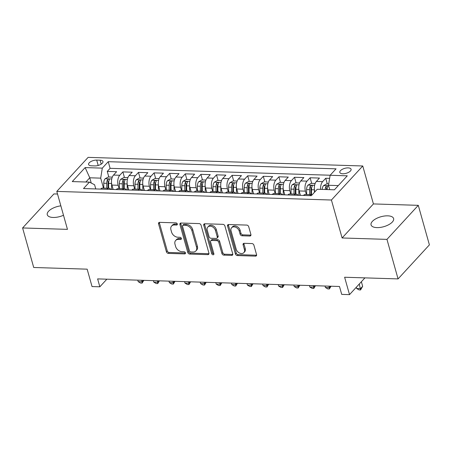 <?xml version="1.0" encoding="UTF-8"?>
<svg xmlns="http://www.w3.org/2000/svg" width="452" height="452" viewBox="0 0 452 452"><rect width="100%" height="100%" fill="white"/><g stroke="black" fill="none" stroke-linecap="round" stroke-linejoin="round"><path stroke-width="0.68" d="M177.308 223.989A1.26 0.921 -137.4 0 0 175.93 222.864L159.658 222.356A1.797 1.311 -137.4 0 0 158.771 222.689A1.797 1.311 -137.4 0 0 158.562 223.859L166.415 251.798A1.797 1.311 -137.4 0 0 168.387 253.397L184.659 253.911A1.26 0.921 -137.4 0 0 185.28 253.674A1.26 0.921 -137.4 0 0 185.427 252.854A1.26 0.921 -137.4 0 0 184.049 251.736L181.941 251.668A5.746 4.198 -137.4 0 1 175.642 246.549L174.992 244.221A5.746 4.198 -137.4 0 1 175.658 240.481A5.746 4.198 -137.4 0 1 178.495 239.407L180.602 239.475A1.26 0.921 -137.4 0 0 181.218 239.238A1.26 0.921 -137.4 0 0 181.365 238.419A1.26 0.921 -137.4 0 0 179.992 237.3L177.885 237.232A5.746 4.198 -137.4 0 1 171.585 232.113L170.929 229.785A5.746 4.198 -137.4 0 1 171.602 226.045A5.746 4.198 -137.4 0 1 174.438 224.972L176.546 225.039A1.26 0.921 -137.4 0 0 177.161 224.802A1.26 0.921 -137.4 0 0 177.308 223.989M387.754 215.836A11.712 5.164 -15.7 0 0 375.934 218.751A11.712 5.164 -15.7 0 0 371.058 224.893A11.712 5.164 -15.7 0 0 376.917 227.61A11.712 5.164 -15.7 0 0 388.737 224.695A11.712 5.164 -15.7 0 0 393.613 218.553A11.712 5.164 -15.7 0 0 387.754 215.836M60.85 205.841A11.712 5.164 -15.7 0 0 47.274 214.74A11.712 5.164 -15.7 0 0 53.133 217.457A11.712 5.164 -15.7 0 0 63.5 215.259M348.159 167.89A5.859 2.582 -15.7 0 0 342.249 169.347A5.859 2.582 -15.7 0 0 339.808 172.415A5.859 2.582 -15.7 0 0 342.74 173.777A5.859 2.582 -15.7 0 0 348.65 172.319A5.859 2.582 -15.7 0 0 351.085 169.246A5.859 2.582 -15.7 0 0 348.159 167.89M249.809 236.029A1.797 1.311 -137.4 0 0 250.696 235.695A1.797 1.311 -137.4 0 0 250.905 234.526L248.702 226.684A1.797 1.311 -137.4 0 0 246.735 225.085L228.661 224.52A1.797 1.311 -137.4 0 0 227.774 224.853A1.797 1.311 -137.4 0 0 227.565 226.023L235.419 253.962A1.797 1.311 -137.4 0 0 237.385 255.561L255.459 256.131A1.797 1.311 -137.4 0 0 256.346 255.792A1.797 1.311 -137.4 0 0 256.555 254.623L253.894 245.159A1.797 1.311 -137.4 0 0 251.922 243.555L244.187 243.312A1.797 1.311 -137.4 0 0 243.306 243.651A1.797 1.311 -137.4 0 0 243.097 244.82L244.413 249.515A4.808 3.509 -137.4 0 1 243.854 252.64A4.808 3.509 -137.4 0 1 239.65 253.097A4.808 3.509 -137.4 0 1 236.221 249.255L231.051 230.865A4.808 3.509 -137.4 0 1 231.61 227.74A4.808 3.509 -137.4 0 1 235.814 227.283A4.808 3.509 -137.4 0 1 239.244 231.119L240.108 234.187A1.797 1.311 -137.4 0 0 242.074 235.786L249.809 236.029L250.657 235.108A1.797 1.311 -137.4 0 0 250.956 235.085M57.528 194.027L53.935 193.914L22.6 227.955L33.714 267.488L87.157 269.166L92.044 286.562L99.847 286.805L97.626 278.895L339.486 286.483L341.712 294.388L349.515 294.631L364.933 277.873M386.957 239.379L418.286 205.338L373.425 203.931L342.096 237.972L386.957 239.379L398.065 278.912L344.622 277.24L349.515 294.631M342.096 237.972L331.423 200.021L56.794 191.411L88.129 157.369L362.758 165.98L331.423 200.021M22.6 227.955L67.461 229.362L56.794 191.411M201.067 225.192A1.797 1.311 -137.4 0 0 199.1 223.593L181.026 223.028A1.797 1.311 -137.4 0 0 180.139 223.361A1.797 1.311 -137.4 0 0 179.93 224.531L187.783 252.47A1.797 1.311 -137.4 0 0 189.75 254.069L207.824 254.634A1.797 1.311 -137.4 0 0 208.711 254.301A1.797 1.311 -137.4 0 0 208.92 253.131L201.067 225.192M204.841 223.774L222.915 224.339A1.797 1.311 -137.4 0 1 224.881 225.938L232.735 253.877A1.797 1.311 -137.4 0 1 232.526 255.047A1.797 1.311 -137.4 0 1 231.639 255.38L223.909 255.137A1.797 1.311 -137.4 0 1 221.938 253.538L218.751 242.21A1.797 1.311 -137.4 0 0 216.785 240.611L211.655 240.447A1.797 1.311 -137.4 0 0 210.768 240.786A1.797 1.311 -137.4 0 0 210.559 241.95L213.875 253.747A1.26 0.921 -137.4 0 1 213.728 254.566A1.26 0.921 -137.4 0 1 212.626 254.685A1.26 0.921 -137.4 0 1 211.734 253.679L203.745 225.277A1.797 1.311 -137.4 0 1 203.959 224.107A1.797 1.311 -137.4 0 1 204.841 223.774M418.286 205.338L429.4 244.871L398.065 278.912M329.621 178.387L325.717 178.263L327.293 183.862M320.621 189.365A7.322 3.819 -88.2 0 1 322.626 181.625L316.383 181.427L319.474 178.065L310.112 177.772L311.688 183.371M306.343 194.445L305.411 191.139A7.322 3.819 -88.2 0 1 307.021 181.133L300.783 180.936L303.874 177.579L294.512 177.286L296.083 182.885M290.738 193.959L289.811 190.648A7.322 3.819 -88.2 0 1 291.416 180.642L285.178 180.45L288.269 177.088L278.907 176.794L280.477 182.393M275.132 193.467L274.206 190.162A7.322 3.819 -88.2 0 1 275.816 180.156L269.573 179.958L272.663 176.602L263.301 176.308L264.872 181.907M259.533 192.981L258.6 189.67A7.322 3.819 -88.2 0 1 260.211 179.664L253.967 179.467L257.058 176.11L247.696 175.817L249.272 181.416M243.927 192.49L242.995 189.179A7.322 3.819 -88.2 0 1 244.605 179.178L238.362 178.981L241.453 175.619L232.091 175.331L233.667 180.924M228.322 191.998L227.39 188.693A7.322 3.819 -88.2 0 1 229 178.687L222.763 178.489L225.853 175.133L216.491 174.839L218.062 180.438M212.717 191.512L211.79 188.201A7.322 3.819 -88.2 0 1 213.4 178.195L207.157 178.003L210.248 174.642L200.886 174.348L202.456 179.947M197.112 191.021L196.185 187.716A7.322 3.819 -88.2 0 1 197.795 177.709L191.552 177.512L194.642 174.156L185.28 173.862L186.857 179.461M181.512 190.535L180.58 187.224A7.322 3.819 -88.2 0 1 182.19 177.218L175.947 177.026L179.037 173.664L169.675 173.37L171.251 178.969M165.907 190.043L164.974 186.732A7.322 3.819 -88.2 0 1 166.585 176.732L160.341 176.534L163.438 173.172L154.07 172.884L155.646 178.478M150.301 189.552L149.375 186.247A7.322 3.819 -88.2 0 1 150.979 176.24L144.742 176.043L147.832 172.687L138.47 172.393L140.041 177.992M134.696 189.066L133.769 185.755A7.322 3.819 -88.2 0 1 135.38 175.749L129.136 175.557L132.227 172.195L122.865 171.901L119.774 175.263A7.322 3.819 91.8 0 0 118.164 185.269L119.096 188.574M124.436 177.5L122.865 171.901M316.383 181.427A7.322 3.819 91.8 0 0 314.773 191.433L314.886 191.829M300.783 180.936A7.322 3.819 91.8 0 0 299.173 190.942L300.411 195.36M285.178 180.45A7.322 3.819 91.8 0 0 283.568 190.456L284.811 194.868M269.573 179.958A7.322 3.819 91.8 0 0 267.963 189.964L269.206 194.383M253.967 179.467A7.322 3.819 91.8 0 0 252.357 189.473L253.6 193.891M238.362 178.981A7.322 3.819 91.8 0 0 236.758 188.987L237.995 193.405M222.763 178.489A7.322 3.819 91.8 0 0 221.152 188.495L222.39 192.914M207.157 178.003A7.322 3.819 91.8 0 0 205.547 188.009L206.79 192.422M191.552 177.512A7.322 3.819 91.8 0 0 189.942 187.518L191.185 191.936M175.947 177.026A7.322 3.819 91.8 0 0 174.336 187.026L175.579 191.445M160.341 176.534A7.322 3.819 91.8 0 0 158.737 186.54L159.974 190.959M144.742 176.043A7.322 3.819 91.8 0 0 143.131 186.049L144.374 190.467M129.136 175.557A7.322 3.819 91.8 0 0 127.526 185.563L128.769 189.976M91.44 165.805L94.875 165.912A5.673 2.503 -15.7 0 0 100.598 164.5A5.673 2.503 -15.7 0 0 102.96 161.522A5.673 2.503 -15.7 0 0 100.124 160.206L96.694 160.098A5.673 2.503 -15.7 0 0 90.965 161.511A5.673 2.503 -15.7 0 0 88.603 164.483A5.673 2.503 -15.7 0 0 91.44 165.805M338.294 185.586L328.514 185.28L330.124 175.274L336.051 168.833L108.231 161.692L102.305 168.133L100.694 178.139L103.491 188.088M330.124 175.274L347.289 175.811L334.412 189.8L317.253 189.258L311.321 195.699L83.501 188.557L89.428 182.116L72.263 181.58L85.14 167.59L102.305 168.133M330.163 175.229L110.096 168.33L107.26 171.415L116.622 171.709L113.531 175.065A7.322 3.819 91.8 0 0 111.921 185.071L113.164 189.49M110.887 189.416A7.322 3.819 91.8 0 0 108.909 188.258A7.322 3.819 91.8 0 0 106.904 189.247L106.864 189.292M108.909 188.258L102.666 188.06A7.322 3.819 91.8 0 0 100.66 189.055L100.621 189.094M309.716 195.654L309.756 195.609A7.322 3.819 -88.2 0 1 311.761 194.614A7.322 3.819 -88.2 0 1 312.253 194.693M311.761 194.614L305.518 194.422A7.322 3.819 91.8 0 0 303.512 195.411L303.473 195.456M294.111 195.162L294.15 195.117A7.322 3.819 -88.2 0 1 296.156 194.128A7.322 3.819 -88.2 0 1 298.134 195.287M296.156 194.128L289.918 193.931A7.322 3.819 91.8 0 0 287.907 194.925L287.867 194.965M278.505 194.671L278.545 194.631A7.322 3.819 -88.2 0 1 280.556 193.637A7.322 3.819 -88.2 0 1 282.534 194.801M280.556 193.637L274.313 193.445A7.322 3.819 91.8 0 0 272.307 194.433L272.268 194.479M262.906 194.185L262.94 194.14A7.322 3.819 -88.2 0 1 264.951 193.151A7.322 3.819 -88.2 0 1 266.929 194.309M264.951 193.151L258.708 192.953A7.322 3.819 91.8 0 0 256.702 193.948L256.663 193.987M247.3 193.693L247.34 193.654A7.322 3.819 -88.2 0 1 249.346 192.659A7.322 3.819 -88.2 0 1 251.323 193.818M249.346 192.659L243.103 192.462A7.322 3.819 91.8 0 0 241.097 193.456L241.057 193.496M231.695 193.207L231.735 193.162A7.322 3.819 -88.2 0 1 233.74 192.168A7.322 3.819 -88.2 0 1 235.718 193.332M233.74 192.168L227.497 191.976A7.322 3.819 91.8 0 0 225.492 192.964L225.452 193.01M216.09 192.716L216.129 192.671A7.322 3.819 -88.2 0 1 218.135 191.682A7.322 3.819 -88.2 0 1 220.113 192.84M218.135 191.682L211.898 191.484A7.322 3.819 91.8 0 0 209.886 192.479L209.847 192.518M200.485 192.224L200.524 192.185A7.322 3.819 -88.2 0 1 202.536 191.19A7.322 3.819 -88.2 0 1 204.513 192.354M202.536 191.19L196.292 190.998A7.322 3.819 91.8 0 0 194.287 191.987L194.247 192.032M184.885 191.738L184.924 191.693A7.322 3.819 -88.2 0 1 186.93 190.704A7.322 3.819 -88.2 0 1 188.908 191.863M186.93 190.704L180.687 190.507A7.322 3.819 91.8 0 0 178.681 191.501L178.642 191.541M169.28 191.247L169.319 191.207A7.322 3.819 -88.2 0 1 171.325 190.213A7.322 3.819 -88.2 0 1 173.302 191.371M171.325 190.213L165.082 190.015A7.322 3.819 91.8 0 0 163.076 191.01L163.036 191.055M153.674 190.761L153.714 190.716A7.322 3.819 -88.2 0 1 155.72 189.721A7.322 3.819 -88.2 0 1 157.697 190.885M155.72 189.721L149.482 189.529A7.322 3.819 91.8 0 0 147.471 190.518L147.431 190.563M138.069 190.269L138.109 190.224A7.322 3.819 -88.2 0 1 140.114 189.235A7.322 3.819 -88.2 0 1 142.092 190.394M140.114 189.235L133.877 189.038A7.322 3.819 91.8 0 0 131.865 190.032L131.831 190.072M122.464 189.778L122.503 189.738A7.322 3.819 -88.2 0 1 124.515 188.744A7.322 3.819 -88.2 0 1 126.492 189.908M124.515 188.744L118.271 188.552A7.322 3.819 91.8 0 0 116.266 189.541L116.226 189.586M135.38 175.749L138.47 172.393M150.979 176.24L154.07 172.884M166.585 176.732L169.675 173.37M182.19 177.218L185.28 173.862M197.795 177.709L200.886 174.348M213.4 178.195L216.491 174.839M229 178.687L232.091 175.331M244.605 179.178L247.696 175.817M260.211 179.664L263.301 176.308M275.816 180.156L278.907 176.794M291.416 180.642L294.512 177.286M307.021 181.133L310.112 177.772M322.626 181.625L325.717 178.263M328.514 185.28L329.74 189.654M100.694 178.139L89.773 177.794L85.891 182.003M91.247 183.049L89.773 177.794L85.14 167.59M95.773 188.942L94.598 184.761L89.428 182.116M373.425 203.931L362.758 165.98M99.847 286.805L106.858 279.189M108.836 177.014L107.26 171.415M110.096 168.33L108.231 161.692M177.337 224.119L175.286 224.051A5.746 4.198 -137.4 0 0 172.449 225.124L171.602 226.045M175.658 240.481L176.506 239.56A5.746 4.198 -137.4 0 1 179.342 238.486L181.399 238.554M159.358 222.378A1.797 1.311 -137.4 0 0 159.409 222.938L167.263 250.877A1.797 1.311 -137.4 0 0 169.229 252.476L185.456 252.99M180.721 223.051A1.797 1.311 -137.4 0 0 180.777 223.61L188.631 251.549A1.797 1.311 -137.4 0 0 190.597 253.148L208.671 253.713A1.797 1.311 -137.4 0 0 208.971 253.691M183.32 225.254A1.26 0.921 -137.4 0 0 182.698 225.486A1.26 0.921 -137.4 0 0 182.552 226.305L189.45 250.826A1.26 0.921 -137.4 0 0 190.823 251.95L193.044 252.018A5.746 4.198 -137.4 0 0 195.88 250.945A5.746 4.198 -137.4 0 0 196.552 247.204L191.84 230.441A5.746 4.198 -137.4 0 0 185.54 225.322L183.32 225.254L184.167 224.333A1.26 0.921 -137.4 0 0 183.546 224.565L182.698 225.486M195.88 250.945L196.727 250.024A5.746 4.198 -137.4 0 0 197.4 246.283L196.552 247.204M184.167 224.333L186.388 224.401A5.746 4.198 -137.4 0 1 192.688 229.52L197.4 246.283M210.768 240.786L211.615 239.865A1.797 1.311 -137.4 0 1 212.502 239.526L217.632 239.69A1.797 1.311 -137.4 0 1 219.599 241.289L222.785 252.617A1.797 1.311 -137.4 0 0 224.751 254.222L232.486 254.465A1.797 1.311 -137.4 0 0 232.791 254.442M204.541 223.796A1.797 1.311 -137.4 0 0 204.592 224.356L212.576 252.758A1.26 0.921 -137.4 0 0 213.903 253.877M215.451 230.452A4.808 3.509 -137.4 0 0 212.016 226.61A4.808 3.509 -137.4 0 0 207.818 227.068A4.808 3.509 -137.4 0 0 207.253 230.192L209.078 236.673A1.797 1.311 -137.4 0 0 211.044 238.277L216.175 238.436A1.797 1.311 -137.4 0 0 217.062 238.102A1.797 1.311 -137.4 0 0 217.271 236.933L215.451 230.452L216.293 229.531A4.808 3.509 -137.4 0 0 212.864 225.689A4.808 3.509 -137.4 0 0 208.66 226.147L207.818 227.068M217.062 238.102L217.909 237.181A1.797 1.311 -137.4 0 0 218.118 236.012L217.271 236.933M216.293 229.531L218.118 236.012M231.61 227.74L232.458 226.819A4.808 3.509 -137.4 0 1 236.662 226.362A4.808 3.509 -137.4 0 1 240.091 230.198L240.95 233.266A1.797 1.311 -137.4 0 0 242.922 234.865L250.657 235.108M243.854 252.64L244.701 251.719A4.808 3.509 -137.4 0 0 245.261 248.594L244.413 249.515M243.888 243.334A1.797 1.311 -137.4 0 0 243.939 243.899L245.261 248.594M228.356 224.542A1.797 1.311 -137.4 0 0 228.413 225.102L236.266 253.041A1.797 1.311 -137.4 0 0 238.232 254.64L256.307 255.21A1.797 1.311 -137.4 0 0 256.606 255.188M112.305 177.122L108.333 176.998L105.079 178.789A4.848 2.531 91.8 0 0 103.762 183.23L103.807 188.094M111.565 183.207A4.848 2.531 91.8 0 0 111.565 183.472L111.621 189.439M112.853 188.388L112.864 189.478M108.644 188.247L108.599 183.382A4.848 2.531 -88.2 0 1 109.333 179.823C109.288 178.839 108.666 178.817 107.463 179.766A4.848 2.531 91.8 0 0 106.728 183.32L106.774 188.19M108.017 188.23L107.971 183.179A2.469 1.288 -88.2 0 1 108.101 182.043L107.463 179.766M109.333 179.823L109.418 179.365M137.77 280.155L138.188 281.647L142.086 281.765L141.668 280.28M143.809 280.347L142.131 283.093L140.572 283.048L138.188 281.647M142.131 283.093L142.086 281.765L143.408 280.336M127.905 177.608L123.933 177.483L120.678 179.28A4.848 2.531 91.8 0 0 119.368 183.715L119.413 188.586M127.17 183.698A4.848 2.531 91.8 0 0 127.17 183.964L127.221 189.93M128.458 188.874L128.47 189.97M124.249 188.738L124.204 183.868A4.848 2.531 -88.2 0 1 124.938 180.314C124.893 179.325 124.272 179.308 123.063 180.258A4.848 2.531 91.8 0 0 122.334 183.811L122.373 188.676M123.622 188.716L123.577 183.665A2.469 1.288 -88.2 0 1 123.707 182.529L123.063 180.258M124.938 180.314L125.023 179.851M153.375 280.647L153.793 282.133L157.691 282.257L157.273 280.765M159.409 280.833L157.737 283.585L156.177 283.534L153.793 282.133M157.737 283.585L157.691 282.257L159.014 280.822M143.51 178.099L139.538 177.975L136.284 179.766A4.848 2.531 91.8 0 0 134.973 184.207L135.018 189.077M142.775 184.184A4.848 2.531 91.8 0 0 142.775 184.45L142.826 190.416M144.064 189.365L144.075 190.456M139.854 189.224L139.809 184.359A4.848 2.531 -88.2 0 1 140.544 180.806C140.499 179.817 139.871 179.794 138.668 180.743A4.848 2.531 91.8 0 0 137.933 184.297L137.979 189.168M139.227 189.207L139.176 184.156A2.469 1.288 -88.2 0 1 139.306 183.02L138.668 180.743M140.544 180.806L140.623 180.342M168.98 281.133L169.398 282.624L173.297 282.743L172.879 281.257M175.014 281.325L173.342 284.076L171.777 284.025L169.398 282.624M173.342 284.076L173.297 282.743L174.613 281.313M159.115 178.591L155.143 178.467L151.889 180.258A4.848 2.531 91.8 0 0 150.572 184.698L150.618 189.563M158.381 184.676A4.848 2.531 91.8 0 0 158.375 184.941L158.432 190.908M159.669 189.857L159.675 190.947M155.454 189.716L155.415 184.845A4.848 2.531 -88.2 0 1 156.143 181.292C156.104 180.303 155.477 180.286 154.273 181.235A4.848 2.531 91.8 0 0 153.539 184.789L153.584 189.659M154.827 189.693L154.782 184.642A2.469 1.288 -88.2 0 1 154.912 183.512L154.273 181.235M156.143 181.292L156.228 180.834M184.58 281.624L184.998 283.11L188.902 283.234L188.484 281.749M190.62 281.816L188.942 284.562L187.382 284.511L184.998 283.11M188.942 284.562L188.902 283.234L190.219 281.799M174.721 179.077L170.749 178.952L167.494 180.743A4.848 2.531 91.8 0 0 166.178 185.184L166.223 190.055M173.98 185.162A4.848 2.531 91.8 0 0 173.98 185.433L174.037 191.399M175.269 190.343L175.28 191.433M171.059 190.207L171.014 185.337A4.848 2.531 -88.2 0 1 171.749 181.783C171.703 180.794 171.082 180.777 169.879 181.721A4.848 2.531 91.8 0 0 169.144 185.28L169.189 190.145M170.432 190.185L170.387 185.134A2.469 1.288 -88.2 0 1 170.517 183.998L169.879 181.721M171.749 181.783L171.833 181.32M200.185 282.116L200.603 283.602L204.507 283.726L204.089 282.234M206.225 282.302L204.547 285.054L202.988 285.003L200.603 283.602M204.547 285.054L204.507 283.726L205.824 282.291M190.326 179.568L186.348 179.444L183.1 181.235A4.848 2.531 91.8 0 0 181.783 185.676L181.828 190.541M189.586 185.653A4.848 2.531 91.8 0 0 189.586 185.919L189.642 191.885M190.874 190.834L190.885 191.925M186.665 190.693L186.619 185.828A4.848 2.531 -88.2 0 1 187.354 182.269C187.309 181.286 186.687 181.263 185.484 182.212A4.848 2.531 91.8 0 0 184.749 185.766L184.795 190.637M186.038 190.676L185.992 185.625A2.469 1.288 -88.2 0 1 186.122 184.489L185.484 182.212M187.354 182.269L187.439 181.811M215.79 282.602L216.209 284.093L220.107 284.212L219.689 282.726M221.825 282.794L220.152 285.54L218.593 285.494L216.209 284.093M220.152 285.54L220.107 284.212L221.429 282.777M205.926 180.054L201.954 179.93L198.699 181.727A4.848 2.531 91.8 0 0 197.388 186.162L197.434 191.032M205.191 186.145A4.848 2.531 91.8 0 0 205.191 186.41L205.242 192.377M206.479 191.32L206.491 192.416M202.27 191.185L202.225 186.314A4.848 2.531 -88.2 0 1 202.959 182.761C202.914 181.772 202.293 181.755 201.083 182.704A4.848 2.531 91.8 0 0 200.349 186.258L200.394 191.123M201.643 191.162L201.598 186.111A2.469 1.288 -88.2 0 1 201.728 184.975L201.083 182.704M202.959 182.761L203.038 182.297M231.396 283.093L231.814 284.579L235.712 284.703L235.294 283.212M237.43 283.28L235.758 286.031L234.192 285.98L231.814 284.579M235.758 286.031L235.712 284.703L237.034 283.268M221.531 180.546L217.559 180.421L214.304 182.212A4.848 2.531 91.8 0 0 212.994 186.653L213.033 191.518M220.796 186.631A4.848 2.531 91.8 0 0 220.791 186.896L220.847 192.863M222.085 191.812L222.09 192.902M217.875 191.671L217.83 186.806A4.848 2.531 -88.2 0 1 218.565 183.252C218.519 182.263 217.892 182.241 216.689 183.19A4.848 2.531 91.8 0 0 215.954 186.744L215.999 191.614M217.248 191.654L217.197 186.603A2.469 1.288 -88.2 0 1 217.327 185.467L216.689 183.19M218.565 183.252L218.644 182.789M246.995 283.579L247.413 285.071L251.318 285.189L250.9 283.703M253.035 283.771L251.357 286.523L249.798 286.472L247.413 285.071M251.357 286.523L251.318 285.189L252.634 283.76M237.136 181.037L233.164 180.913L229.91 182.704A4.848 2.531 91.8 0 0 228.593 187.145L228.639 192.01M236.396 187.122A4.848 2.531 91.8 0 0 236.396 187.388L236.452 193.354M237.684 192.303L237.695 193.394M233.475 192.162L233.43 187.292A4.848 2.531 -88.2 0 1 234.164 183.738C234.125 182.749 233.498 182.732 232.294 183.681A4.848 2.531 91.8 0 0 231.56 187.235L231.605 192.106M232.848 192.14L232.803 187.088A2.469 1.288 -88.2 0 1 232.933 185.958L232.294 183.681M234.164 183.738L234.249 183.28M262.601 284.071L263.019 285.557L266.923 285.681L266.505 284.195M268.641 284.263L266.962 287.009L265.403 286.958L263.019 285.557M266.962 287.009L266.923 285.681L268.239 284.246M252.741 181.523L248.769 181.399L245.515 183.19A4.848 2.531 91.8 0 0 244.199 187.631L244.244 192.501M252.001 187.608A4.848 2.531 91.8 0 0 252.001 187.879L252.058 193.846M253.289 192.789L253.301 193.88M249.08 192.654L249.035 187.783A4.848 2.531 -88.2 0 1 249.77 184.23C249.724 183.241 249.103 183.224 247.899 184.167A4.848 2.531 91.8 0 0 247.165 187.727L247.21 192.592M248.453 192.631L248.408 187.58A2.469 1.288 -88.2 0 1 248.538 186.444L247.899 184.167M249.77 184.23L249.854 183.766M278.206 284.562L278.624 286.048L282.523 286.172L282.104 284.681M284.246 284.749L282.568 287.5L281.008 287.449L278.624 286.048M282.568 287.5L282.523 286.172L283.845 284.737M268.347 182.015L264.369 181.89L261.115 183.681A4.848 2.531 91.8 0 0 259.804 188.122L259.849 192.987M267.607 188.1A4.848 2.531 91.8 0 0 267.607 188.365L267.657 194.332M268.895 193.281L268.906 194.371M264.686 193.14L264.64 188.275A4.848 2.531 -88.2 0 1 265.375 184.715C265.33 183.732 264.708 183.71 263.499 184.659A4.848 2.531 91.8 0 0 262.77 188.213L262.815 193.083M264.058 193.123L264.013 188.072A2.469 1.288 -88.2 0 1 264.143 186.936L263.499 184.659M265.375 184.715L265.46 184.258M293.811 285.048L294.229 286.534L298.128 286.658L297.71 285.172M299.846 285.24L298.173 287.986L296.614 287.941L294.229 286.534M298.173 287.986L298.128 286.658L299.45 285.223M283.946 182.501L279.974 182.376L276.72 184.173A4.848 2.531 91.8 0 0 275.409 188.608L275.454 193.479M283.212 188.591A4.848 2.531 91.8 0 0 283.212 188.857L283.263 194.823M284.5 193.767L284.511 194.863M280.291 193.631L280.246 188.761A4.848 2.531 -88.2 0 1 280.98 185.207C280.935 184.218 280.308 184.201 279.104 185.15A4.848 2.531 91.8 0 0 278.37 188.704L278.415 193.569M279.664 193.609L279.613 188.557A2.469 1.288 -88.2 0 1 279.743 187.422L279.104 185.15M280.98 185.207L281.059 184.744M309.417 285.54L309.835 287.026L313.733 287.15L313.315 285.658M315.451 285.726L313.778 288.478L312.213 288.427L309.835 287.026M313.778 288.478L313.733 287.15L315.05 285.715M299.552 182.992L295.58 182.868L292.325 184.659A4.848 2.531 91.8 0 0 291.009 189.1L291.054 193.964M298.817 189.077A4.848 2.531 91.8 0 0 298.812 189.343L298.868 195.309M300.105 194.258L300.111 195.349M295.896 194.117L295.851 189.252A4.848 2.531 -88.2 0 1 296.58 185.699C296.54 184.71 295.913 184.687 294.71 185.636A4.848 2.531 91.8 0 0 293.975 189.19L294.02 194.061M295.263 194.1L295.218 189.049A2.469 1.288 -88.2 0 1 295.348 187.913L294.71 185.636M296.58 185.699L296.665 185.235M325.016 286.026L325.434 287.517L329.338 287.636L328.92 286.15M331.056 286.218L329.378 288.969L327.819 288.918L325.434 287.517M329.378 288.969L329.338 287.636L330.655 286.206M315.157 183.484L311.185 183.359L307.931 185.15A4.848 2.531 91.8 0 0 306.614 189.591L306.659 194.456M314.417 189.569A4.848 2.531 91.8 0 0 314.417 189.834L314.439 192.315M311.496 194.609L311.451 189.738A4.848 2.531 -88.2 0 1 312.185 186.184C312.146 185.196 311.518 185.179 310.315 186.128A4.848 2.531 91.8 0 0 309.58 189.682L309.626 194.552M310.869 194.586L310.823 189.535A2.469 1.288 -88.2 0 1 310.953 188.399L310.315 186.128M312.185 186.184L312.27 185.727M328.734 183.907L326.79 183.845L323.536 185.636A4.848 2.531 91.8 0 0 322.236 189.416M356.3 287.257L356.645 288.495L360.543 288.619L362.662 286.314L361.38 281.743M327.073 189.569A4.848 2.531 -88.2 0 1 327.79 186.676C327.745 185.687 327.124 185.67 325.92 186.614A4.848 2.531 91.8 0 0 325.203 189.512M327.79 186.676L327.875 186.213M326.446 189.546A2.469 1.288 -88.2 0 1 326.559 188.891L325.92 186.614M362.662 286.314L360.589 289.947L359.261 284.042M360.589 289.947L359.029 289.896L356.645 288.495M315.236 191.445L314.773 191.433M305.411 191.139L299.173 190.942M289.811 190.648L283.568 190.456M274.206 190.162L267.963 189.964M258.6 189.67L252.357 189.473M242.995 189.179L236.758 188.987M227.39 188.693L221.152 188.495M211.79 188.201L205.547 188.009M196.185 187.716L189.942 187.518M180.58 187.224L174.336 187.026M164.974 186.732L158.737 186.54M149.375 186.247L143.131 186.049M133.769 185.755L127.526 185.563M118.164 185.269L111.921 185.071M106.904 189.247L100.66 189.055M309.756 195.609L303.512 195.411M294.15 195.117L287.907 194.925M278.545 194.631L272.307 194.433M262.94 194.14L256.702 193.948M247.34 193.654L241.097 193.456M231.735 193.162L225.492 192.964M216.129 192.671L209.886 192.479M200.524 192.185L194.287 191.987M184.924 191.693L178.681 191.501M169.319 191.207L163.076 191.01M153.714 190.716L147.471 190.518M138.109 190.224L131.865 190.032M122.503 189.738L116.266 189.541M119.774 175.263L113.531 175.065M98.197 165.46L96.694 160.098M101.225 164.127L100.124 160.206M175.286 224.051L174.438 224.972M181.405 238.599L180.602 239.475M179.342 238.486L178.495 239.407M185.461 253.035L184.659 253.911M169.229 252.476L168.387 253.397M167.263 250.877L166.415 251.798M159.409 222.938L158.562 223.859M177.348 224.169L176.546 225.039M208.671 253.713L207.824 254.634M190.597 253.148L189.75 254.069M188.631 251.549L187.783 252.47M180.777 223.61L179.93 224.531M192.688 229.52L191.84 230.441M186.388 224.401L185.54 225.322M232.486 254.465L231.639 255.38M224.751 254.222L223.909 255.137M222.785 252.617L221.938 253.538M219.599 241.289L218.751 242.21M217.632 239.69L216.785 240.611M212.502 239.526L211.655 240.447M212.576 252.758L211.734 253.679M204.592 224.356L203.745 225.277M242.922 234.865L242.074 235.786M240.95 233.266L240.108 234.187M240.091 230.198L239.244 231.119M243.939 243.899L243.097 244.82M256.307 255.21L255.459 256.131M238.232 254.64L237.385 255.561M236.266 253.041L235.419 253.962M228.413 225.102L227.565 226.023M111.763 178.952L105.158 178.743M106.728 183.32L103.762 183.23M111.565 183.472L108.599 183.382M127.368 179.438L120.763 179.229M122.334 183.811L119.368 183.715M127.17 183.964L124.204 183.868M142.973 179.93L136.368 179.721M137.933 184.297L134.973 184.207M142.775 184.45L139.809 184.359M158.573 180.416L151.968 180.212M153.539 184.789L150.572 184.698M158.375 184.941L155.415 184.845M174.178 180.907L167.573 180.698M169.144 185.28L166.178 185.184M173.98 185.433L171.014 185.337M189.783 181.399L183.179 181.19M184.749 185.766L181.783 185.676M189.586 185.919L186.619 185.828M205.389 181.885L198.784 181.676M200.349 186.258L197.388 186.162M205.191 186.41L202.225 186.314M220.988 182.376L214.384 182.167M215.954 186.744L212.994 186.653M220.791 186.896L217.83 186.806M236.594 182.862L229.989 182.659M231.56 187.235L228.593 187.145M236.396 187.388L233.43 187.292M252.199 183.354L245.594 183.145M247.165 187.727L244.199 187.631M252.001 187.879L249.035 187.783M267.804 183.845L261.2 183.636M262.77 188.213L259.804 188.122M267.607 188.365L264.64 188.275M283.41 184.331L276.805 184.122M278.37 188.704L275.409 188.608M283.212 188.857L280.246 188.761M299.009 184.823L292.404 184.614M293.975 189.19L291.009 189.1M298.812 189.343L295.851 189.252M314.615 185.309L308.01 185.105M309.58 189.682L306.614 189.591M314.417 189.834L311.451 189.738M328.644 185.749L323.615 185.591"/></g></svg>
